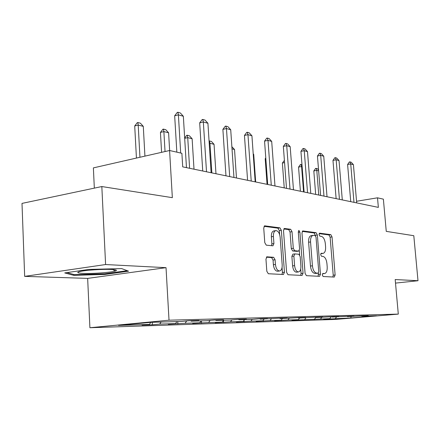 <?xml version="1.0" encoding="UTF-8"?>
<svg xmlns="http://www.w3.org/2000/svg" width="440" height="440" viewBox="0 0 440 440"><rect width="100%" height="100%" fill="white"/><g stroke="black" fill="none" stroke-linecap="round" stroke-linejoin="round"><path stroke-width="0.66" d="M322.262 274.94L323.136 276.507L334.274 277.068L335.126 274.995L332.024 236.902L330.831 234.663L319.594 233.167L319.055 234.581L319.924 236.187L321.393 236.374C323.488 237.056 324.803 239.481 325.331 243.65L325.589 246.857C325.743 250.745 324.885 252.923 323.02 253.396L321.222 253.253L320.65 254.7L321.525 256.289L322.993 256.421C325.089 257.021 326.403 259.419 326.937 263.604L327.195 266.832C327.338 270.875 326.442 273.108 324.495 273.543L322.861 273.454L322.262 274.94M267.096 256.779L265.953 259.078L266.822 271.26L268.312 273.74L283.437 274.505L284.455 272.223L281.353 230.329L279.939 227.854L264.682 225.836L263.731 228.047L264.776 242.627L266.261 245.157L272.943 245.817L273.916 243.584L273.399 236.456C273.301 233.057 274.126 231.105 275.875 230.604C278.141 230.83 279.565 233.046 280.143 237.248L282.183 264.913C282.282 268.565 281.369 270.595 279.45 271.002C277.299 270.644 275.963 268.461 275.44 264.457L275.099 259.776L273.647 257.301L266.8 256.817M395.511 283.102L418 280.726L413.804 235.708L386.26 231.369L383.377 199.155L377.509 197.819L378.356 207.383L182.705 166.859L181.891 153.307L169.587 150.507L93.379 167.888L94.331 188.133M105.595 264.539L24.662 276.37L87.654 278.388L166.029 267.669L105.595 264.539L101.827 186.549L172.343 197.665L169.587 150.507M166.029 267.669L169.021 320.194L398.299 314.105L335.654 319.418L89.903 327.734L169.021 320.194M418 280.726L395.186 279.543L398.299 314.105M305.08 273.35L306.4 275.666L319.583 276.326L320.458 274.192L317.35 234.999L316.096 232.689L302.797 230.929L301.972 233.002L305.08 273.35M302.077 275.446L288.013 274.736L286.616 272.338L283.509 230.61L284.394 228.47L290.67 229.29L292.034 231.715L293.293 248.32L294.652 250.718L298.694 251.091L299.585 248.947L298.282 231.858L298.865 230.395L299.904 232.073L303.061 273.24L302.077 275.446M24.662 276.37L22 203.401L101.827 186.549M152.394 324.775L159.726 324.093L175.566 323.587L168.311 324.252L185.097 323.279L199.782 322.812L192.665 323.461L208.632 322.531L222.294 322.091L215.303 322.724L230.532 321.833L243.265 321.425L236.407 322.036L250.954 321.178L262.856 320.798L256.13 321.393L270.05 320.568L281.193 320.21L274.593 320.788L287.942 319.995L298.397 319.66L291.923 320.227L329.802 318.659L323.565 319.193L329.23 319.011L350.702 317.993L376.53 315.799L361.801 316.223L368.28 315.673L362.901 315.821L347.43 316.641L354.035 316.074L348.326 316.234L332.161 317.081L338.905 316.498L332.827 316.668L315.909 317.554L322.795 316.954L316.316 317.136L298.579 318.054L305.608 317.438L298.683 317.631L280.055 318.593L287.232 317.955L279.818 318.164L260.216 319.165L267.542 318.511L259.584 318.736L252.203 319.402L238.909 319.786L246.389 319.105L237.826 319.347L230.291 320.034L215.969 320.447L223.603 319.748L214.363 320.007L206.668 320.716L191.197 321.167L198.99 320.441L188.991 320.727L181.137 321.459L150.854 322.333L118.503 325.408L149.435 324.418L142.048 325.111L152.394 324.775L152.257 322.295M161.09 322.041L159.726 324.093M176.913 321.58L175.566 323.587M191.197 321.167L190.751 320.678M186.681 320.942L185.097 323.279M201.102 320.881L199.782 322.812M215.969 320.447L215.523 319.979M210.095 320.402L208.632 322.531M223.581 320.227L222.294 322.091M238.909 319.786L238.475 319.33M231.88 319.891L230.532 321.833M244.53 319.622L243.265 321.425M260.216 319.165L259.787 318.731M252.208 319.396L250.954 321.178M264.094 319.055L262.856 320.798M280.055 318.593L279.648 318.18M271.277 318.846L270.05 320.568M282.403 318.527L281.193 320.21M298.579 318.054L298.194 317.675M289.141 318.329L287.942 319.995M299.585 318.027L298.397 319.66M315.909 317.554L315.552 317.202M305.91 317.845L304.739 319.462M315.81 317.455L314.573 319.143M332.161 317.081L331.82 316.756M321.69 317.389L320.534 318.956M331.161 316.817L329.802 318.659M347.43 316.641L347.111 316.338M336.556 316.954L335.423 318.478M351.175 316.531L350.702 317.993M361.801 316.223L361.504 315.942M87.654 278.388L89.903 327.734M377.509 197.819L356.543 201.262M150.81 322.339L149.435 324.418M329.208 318.709L329.23 319.011M314.199 319.176L314.226 319.5M298.282 319.671L298.304 320.018M281.347 320.001L281.386 320.568M263.302 320.166L263.373 321.156M244.052 320.304L244.151 321.783M223.46 320.402L223.597 322.454M201.421 320.87L201.564 323.169M177.755 321.558L177.892 323.939M64.73 272.916L73.706 275.341L104.863 274.45L128.574 271.178L121.638 268.587L88.935 269.429L64.73 272.916M104.836 273.785L104.863 274.45M73.667 274.472L73.706 275.341M324.363 273.537L322.861 273.735M321.299 253.627L320.788 253.644M332.877 276.997L333.218 275.214L330.132 237.171L328.933 234.933L319.149 233.635M315.458 235.747L314.166 232.975L302.225 231.391M318.142 276.254L318.406 273.07M318.104 273.185L318.747 271.695L316.019 237.193L315.139 235.571L313.137 235.367C311.278 235.884 310.42 238.079 310.558 241.951L312.422 265.798C312.978 270.116 314.347 272.547 316.52 273.097L318.104 273.185L316.283 273.399M313.022 235.384L311.195 235.648C309.337 236.17 308.473 238.359 308.611 242.226L310.558 241.951M316.157 273.416L314.562 273.328C312.384 272.784 311.02 270.353 310.464 266.041L308.611 242.226M283.795 228.943L288.679 229.592L290.67 229.29M296.879 251.323L292.661 250.987L291.297 248.595L290.048 232.012L288.679 229.592M299.327 250.591L299.657 254.903M300.735 268.972L301.076 273.477L303.061 273.24M294.602 265.639C295.108 269.495 296.362 271.601 298.37 271.953C300.157 271.568 301.004 269.605 300.894 266.062L300.173 256.619L298.837 254.26L294.894 253.902L293.876 256.086L294.602 265.639L292.6 265.887C293.106 269.742 294.366 271.843 296.373 272.195L296.659 272.162M292.897 254.172L291.88 256.35L293.876 256.086M292.6 265.887L291.88 256.35M300.674 275.374L301.076 273.477M277.734 271.211L277.415 271.255C275.259 270.897 273.916 268.714 273.394 264.721L273.053 260.04L271.601 257.576L266.365 257.163M275.875 230.604L273.851 230.912C272.096 231.413 271.271 233.365 271.365 236.759L273.399 236.456M271.524 245.685L271.882 243.876L271.365 236.759M279.631 234.57L279.339 230.637L277.926 228.162L264.05 226.32M281.985 274.434L282.43 272.47L282.068 267.553M318.637 170.852L316.789 170.385L318.758 195.036M313.814 170.951L315.568 168.465L316.063 168.366L316.789 170.385L313.814 170.951L315.673 194.398M316.063 168.366L317.477 168.735L318.566 169.939M353.986 202.334L350.719 163.916L347.6 164.511L349.366 161.97L349.882 161.871L351.241 162.261L353.419 164.687L356.686 202.895M350.741 201.663L347.6 164.511M353.419 164.687L350.719 163.916L349.882 161.871M83.353 273.405C92.736 273.823 111.144 272.459 115.346 271.035C117.645 270.248 116.297 269.72 111.304 269.451C102.872 269 85.212 270.171 79.788 271.541C76.203 272.492 77.391 273.114 83.353 273.405M127.232 270.677L104.61 273.812L74.399 274.67L66.875 272.608M302.126 166.661L301.582 166.524L303.556 191.889M298.551 167.118L300.372 164.56L300.877 164.461L301.582 166.524L298.551 167.118L300.416 191.24M300.877 164.461L301.978 164.747M284.565 162.613L282.375 163.053L284.24 187.886M282.375 163.053L284.4 160.397M339.433 199.32L336.155 159.77L332.976 160.391L334.807 157.779L335.335 157.674L336.77 158.092L339.02 160.589L342.298 199.914M336.127 198.632L332.976 160.391M339.02 160.589L336.155 159.77L335.335 157.674M323.983 196.119L320.694 155.37L317.449 156.019L319.352 153.329L319.891 153.219L321.42 153.665L323.741 156.239L327.025 196.752M320.611 195.421L317.449 156.019M323.741 156.239L320.694 155.37L319.891 153.219M265.826 158.609L265.199 158.741L267.053 184.327M265.777 157.938L265.199 158.741M255.673 181.973L253.715 154.38L253.231 154.259M253.715 154.38L253.198 153.808M231.869 146.713L234.537 149.512L232.012 148.874M236.473 177.997L234.537 149.512M307.538 192.715L304.249 150.689L300.938 151.371L302.918 148.599L303.468 148.484L305.096 148.951L307.489 151.607L310.783 193.386M304.101 192L300.938 151.371M307.489 151.607L304.249 150.689L303.468 148.484M290.01 189.085L286.721 145.695L283.344 146.416L285.406 143.561L285.967 143.44L287.7 143.941L290.18 146.68L293.469 189.799M286.5 188.359L283.344 146.416M290.18 146.68L286.721 145.695L285.967 143.44M271.277 185.202L267.999 140.366L264.555 141.125L266.712 138.177L267.284 138.05L269.132 138.584L271.7 141.422L274.978 185.972M267.702 184.465L264.555 141.125M271.7 141.422L267.999 140.366L267.284 138.05M251.218 181.049L247.962 134.662L244.453 135.46L246.703 132.418L247.286 132.281L249.271 132.853L251.928 135.79L255.184 181.869M247.577 180.296L244.453 135.46M251.928 135.79L247.962 134.662L247.286 132.281M229.686 176.589L226.463 128.541L222.882 129.382L225.236 126.236L225.836 126.093L227.964 126.709L230.72 129.756L233.948 177.474M225.973 175.819L222.882 129.382M230.72 129.756L226.463 128.541L225.836 126.093M206.514 171.787L203.335 121.957L199.689 122.848L202.153 119.592L202.763 119.444L205.056 120.104L207.922 123.266L211.107 172.739M202.73 171.006L199.689 122.848M207.922 123.266L203.335 121.957L202.763 119.444M215.969 173.745L214.049 144.32L209.952 143.275L211.86 172.898M209.061 141.014L209.407 140.938L209.952 143.275L209.22 143.446M209.407 140.938L211.464 141.465L214.049 144.32M194.007 169.202L192.126 138.754L187.732 137.638L189.607 168.289M184.663 138.023L186.681 135.366L187.242 135.234L187.732 137.638L184.685 138.353M187.242 135.234L189.442 135.8L192.126 138.754M169.637 150.519L168.597 132.787L163.878 131.588L165.033 151.547M160.441 132.429L162.877 129.256L163.449 129.113L163.878 131.588L160.441 132.429L161.585 152.334M163.449 129.113L165.814 129.723L168.597 132.787M144.925 156.129L143.291 126.368L138.204 125.076L139.947 157.267M134.712 125.967L137.269 122.678L137.852 122.529L138.204 125.076L134.712 125.967L136.433 158.07M137.852 122.529L140.399 123.184L143.291 126.368M180.686 153.032L178.393 114.857L174.669 115.803L177.265 112.426L177.881 112.266L180.362 112.981L183.343 116.264L186.466 167.635M176.836 152.157L174.669 115.803M183.343 116.264L178.393 114.857L177.881 112.266M320.826 253.649L322.751 253.396M328.933 234.933L330.831 234.663M330.132 237.171L332.024 236.902M333.218 275.214L335.126 274.995M302.627 230.978L302.945 230.929M314.166 232.975L316.096 232.689M315.42 235.279L317.35 234.999M318.511 274.417L320.458 274.192M310.464 266.041L312.422 265.798M314.562 273.328L316.52 273.097M284.213 228.525L284.565 228.47M290.048 232.012L292.034 231.715M291.297 248.595L293.293 248.32M292.661 250.987L294.652 250.718M296.61 251.361L298.595 251.091M298.315 232.309L299.904 232.073M271.601 257.576L273.647 257.301M273.053 260.04L275.099 259.776M273.394 264.721L275.44 264.457M271.882 243.876L273.916 243.584M264.478 225.896L264.875 225.836M277.926 228.162L279.939 227.854M279.339 230.637L281.353 230.329M282.43 272.47L284.455 272.223M322.559 273.768L324.495 273.543M321.096 253.655L323.02 253.396M316.184 273.416L318.137 273.185M296.714 251.361L298.694 251.091M296.373 272.195L298.37 271.953M292.804 254.172L294.723 253.913M277.415 271.255L279.45 271.002M112.662 269.528L115.346 271.035"/></g></svg>
